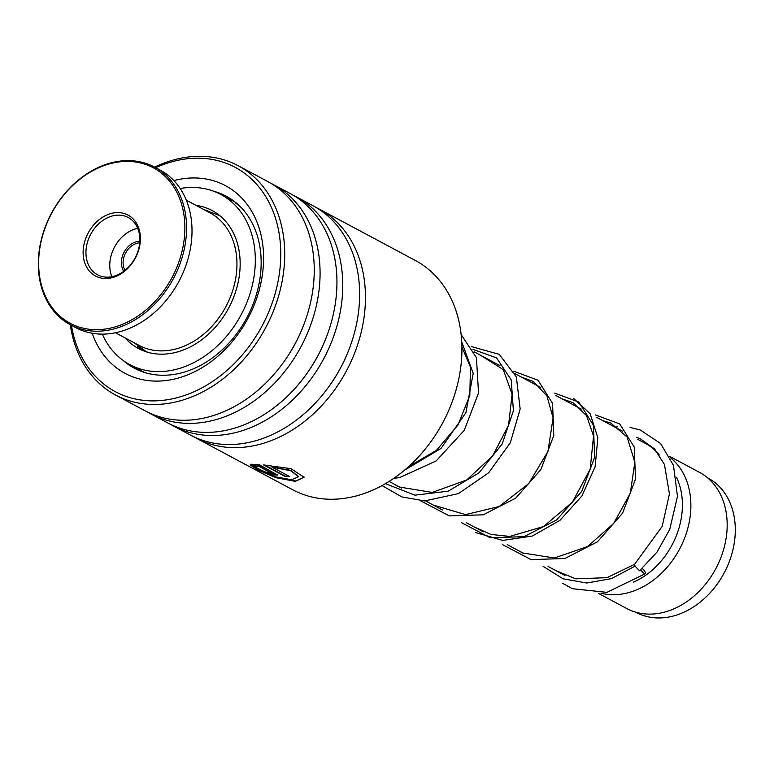 <?xml version="1.0" encoding="UTF-8"?>
<svg xmlns="http://www.w3.org/2000/svg" width="774" height="774" viewBox="0 0 774 774"><rect width="100%" height="100%" fill="white"/><g stroke="black" fill="none" stroke-linecap="round" stroke-linejoin="round"><path stroke-width="1.16" d="M707.6 477.839L708.046 478.08A76.181 58.95 118.1 0 1 732.514 551.504A76.181 58.95 118.1 0 1 672.616 616.201A76.181 58.95 118.1 0 1 636.189 612.428L635.744 612.186M637.515 439.206L645.11 443.26A77.197 59.733 118.1 0 1 659.342 454.986M676.524 477.442A71.102 55.022 118.1 0 1 633.393 582.183M653.633 449.133A77.197 59.733 118.1 0 1 655.085 449.559M670.216 457.54A77.197 59.733 118.1 0 1 686.596 532.464A77.197 59.733 118.1 0 1 627.356 592.932A77.197 59.733 118.1 0 1 600.866 593.165M669.616 456.379L699.561 472.392A77.197 59.733 118.1 0 1 724.358 546.792A77.197 59.733 118.1 0 1 663.657 612.35A77.197 59.733 118.1 0 1 626.756 608.528L598.331 593.329M196.315 438.2L292.785 489.807A130.013 100.61 -61.9 0 0 458.044 382.279A130.013 100.61 -61.9 0 0 415.425 260.519L318.946 208.922A130.013 100.61 118.1 0 1 361.574 330.672A130.013 100.61 118.1 0 1 196.315 438.2A130.013 100.61 118.1 0 1 193.432 436.584M71.421 325.332A127.168 98.404 -61.9 0 0 170.29 399.239A127.168 98.404 -61.9 0 0 276.966 286.486A127.168 98.404 -61.9 0 0 155.729 167.697M154.616 167.107A130.013 100.61 118.1 0 1 238.208 165.733A130.013 100.61 118.1 0 1 280.827 287.493A130.013 100.61 118.1 0 1 115.568 395.021A130.013 100.61 118.1 0 1 70.308 324.741A89.378 69.167 118.1 0 1 46.005 225.011A89.378 69.167 118.1 0 1 135.411 161.06A89.378 69.167 118.1 0 1 154.597 167.097A89.378 69.167 118.1 0 1 178.881 266.807A89.378 69.167 118.1 0 1 89.474 330.759A89.378 69.167 118.1 0 1 70.289 324.722L75.736 327.634A89.378 69.167 -61.9 0 0 94.921 333.671A89.378 69.167 -61.9 0 0 184.328 269.72A89.378 69.167 -61.9 0 0 160.044 170.009L154.597 167.097M173.879 180.584A106.444 82.373 118.1 0 1 260.403 285.354A106.444 82.373 118.1 0 1 178.63 377.954A106.444 82.373 118.1 0 1 92.212 333.275M123.337 360.597A97.505 75.455 -61.9 0 0 134.308 368.182A97.505 75.455 -61.9 0 0 258.245 287.531A97.505 75.455 -61.9 0 0 226.279 196.219A97.505 75.455 -61.9 0 0 213.876 191.304M316.005 207.422A130.013 100.61 118.1 0 1 318.946 208.922M293.307 195.29A130.013 100.61 118.1 0 1 296.258 196.78L313.122 205.807A130.013 100.61 118.1 0 1 355.75 327.566A130.013 100.61 118.1 0 1 190.491 435.085L173.618 426.068A130.013 100.61 118.1 0 1 170.744 424.452M296.258 196.78A130.013 100.61 118.1 0 1 338.877 318.54A130.013 100.61 118.1 0 1 173.618 426.068M270.619 183.157A130.013 100.61 118.1 0 1 273.561 184.647L290.434 193.674A130.013 100.61 118.1 0 1 333.062 315.424A130.013 100.61 118.1 0 1 167.803 422.952L150.93 413.935A130.013 100.61 118.1 0 1 148.057 412.31M273.561 184.647A130.013 100.61 118.1 0 1 316.189 306.407A130.013 100.61 118.1 0 1 150.93 413.935M238.208 165.733L267.746 181.532A130.013 100.61 118.1 0 1 310.364 303.292A130.013 100.61 118.1 0 1 145.106 410.82L115.568 395.021M271.819 472.769L272.196 473.601L258.68 466.19L256.271 466.383L251.037 464.545L259.135 464.623L277.556 475.081L271.819 474.752L263.16 471.424A130.013 100.61 118.1 0 0 267.398 472.401C270.823 473.756 272.255 474.007 271.703 473.156L258.787 465.803L256.387 466.006L251.173 464.158M250.263 464.942L255.449 466.896L261.312 470.95L276.154 476.948L291.614 479.735L298.58 476.745L290.685 470.727L271.964 467.109L289.631 476.561A130.013 100.61 118.1 0 1 285.151 476.474L263.557 464.932L290.956 468.686L304.105 477.239L295.349 481.389L275.883 477.664L257.374 469.75L250.263 464.942M298.6 476.561L290.734 470.35L271.964 467.109M288.905 476.174A129.606 100.291 118.1 0 1 285.238 476.087L264.524 465.01M304.114 477.045L295.784 480.993L277.576 477.8L250.515 465.039M277.537 474.868L265.008 471.879M630.026 427.383L640.417 430.063L660.541 443.492L673.467 465.329L677.473 496.395L669.742 529.358L657.049 552.056L639.537 570.777L635.028 566.133L634.593 564.323L606.971 577.675L575.663 578.836L555.771 570.564M640.679 569.732A4.064 1.161 49.4 0 0 645.361 573.679A4.064 1.161 49.4 0 0 645.003 571.793A4.064 1.161 49.4 0 0 642.149 568.368M204.046 209.667L207.858 210.857M236.515 203.098C234.628 202.072 234.851 202.449 237.183 204.239L240.182 206.542M236.263 202.962L235.257 202.517M142.948 350.612L139.185 348.068C137.192 346.317 137.192 345.91 139.194 346.858M137.869 346.336L138.362 346.462M125.098 337.919A78.213 60.517 -61.9 0 0 131.425 343.917A78.213 60.517 -61.9 0 0 138.411 348.493A78.213 60.517 -61.9 0 0 225.998 312.754A78.213 60.517 -61.9 0 0 219.168 215.143A78.213 60.517 -61.9 0 0 212.182 210.567A78.213 60.517 -61.9 0 0 195.996 205.362M102.294 334.126A96.489 74.672 -61.9 0 0 121.17 358.962A96.489 74.672 -61.9 0 0 129.79 364.612A96.489 74.672 -61.9 0 0 237.85 320.523A96.489 74.672 -61.9 0 0 229.423 200.089A96.489 74.672 -61.9 0 0 220.803 194.438A96.489 74.672 -61.9 0 0 180.178 188.498M115.452 332.752L139.175 345.436A75.165 58.166 -61.9 0 0 155.303 350.516A75.165 58.166 -61.9 0 0 230.488 296.742A75.165 58.166 -61.9 0 0 210.064 212.889L186.35 200.195M134.424 161.853A88.159 68.228 -61.9 0 0 42.231 236.921A88.159 68.228 -61.9 0 0 89.107 329.24A88.159 68.228 -61.9 0 0 181.3 254.162A88.159 68.228 -61.9 0 0 134.424 161.853M120.638 212.763A34.53 26.722 118.1 0 1 139.001 248.918A34.53 26.722 118.1 0 1 102.894 278.33A34.53 26.722 118.1 0 1 84.53 242.165A34.53 26.722 118.1 0 1 120.638 212.763M104.548 277.005A32.498 25.155 -61.9 0 0 137.056 253.756A32.498 25.155 -61.9 0 0 128.232 217.494A32.498 25.155 -61.9 0 0 121.247 215.298A32.498 25.155 -61.9 0 0 88.739 238.556A32.498 25.155 -61.9 0 0 97.572 274.809A32.498 25.155 -61.9 0 0 104.548 277.005M139.717 242.804A17.27 13.361 -61.9 0 0 125.62 252.963A17.27 13.361 -61.9 0 0 125.001 270.32M123.772 271.268A18.489 14.309 118.1 0 1 124.111 252.15A18.489 14.309 118.1 0 1 139.823 241.256M137.743 228.349A32.498 25.155 -61.9 0 0 111.882 276.695M573.553 398.387L590.127 413.703L597.847 437.842L595.109 466.828L581.942 495.911L559.989 520.331L532.27 536.053L502.732 540.426L475.565 532.531L502.732 540.426L532.27 536.053L559.989 520.331L581.942 495.911L595.109 466.828L597.847 437.842L590.127 413.703L573.553 398.387M204.936 210.141L218.51 215.104A77.197 59.733 118.1 0 1 220.484 216.217M147.718 352.257A77.197 59.733 118.1 0 1 145.696 351.241L147.466 352.18M305.595 319.788A125.369 97.021 118.1 0 1 281.117 365.551M328.282 331.93A125.369 97.021 118.1 0 1 303.814 377.683M350.97 344.062A125.369 97.021 118.1 0 1 326.502 389.825M635.028 566.133L611.518 578.613L586.692 583.016L563.095 578.807L543.077 566.307M595.487 414.932L619.693 423.92L634.254 447.062L635.493 479.183L622.548 513.249L597.47 541.79L564.894 558.518L530.993 559.592L502.229 544.461M554.648 393.086L578.846 402.074L593.406 425.216L594.655 457.337L581.7 491.403L556.632 519.944L524.056 536.672L490.155 537.746L461.391 522.614M513.801 371.239L537.998 380.228L552.559 403.37L553.807 435.491L540.862 469.557L515.784 498.098L483.208 514.826L449.307 515.9L420.543 500.768M472.953 349.393L496.589 357.917L511.227 379.928L513.414 410.762L502.132 444.034L479.038 472.837L448.127 491.2L414.912 495.157L385.404 483.644M461.768 342.002L473.204 373.358L465.909 412.668L440.957 448.485L404.309 470.331M218.51 215.104L220.28 216.043M474.133 351.822L499.975 365.638M514.981 373.668L540.823 387.493M555.829 395.514L581.671 409.33M596.677 417.36L622.509 431.176M389.08 481.409L401.629 488.123M425.565 500.923L442.476 509.969M466.403 522.769L483.324 531.815M507.251 544.615L524.162 553.662M548.089 566.452L565.02 575.508M134.037 342.698L145.696 351.241M603.062 420.775L610.754 423.03L627.153 437.107L634.815 462.291L630.317 493.222L613.656 523.437L587.553 546.56L554.387 557.996L522.595 552.965L514.942 548.727M562.214 398.929L572.886 402.606L586.557 415.657L593.552 436.052L590.146 469.305L572.373 502.162L543.59 526.514L509.814 536.421L490.948 534.428L474.085 526.871M521.366 377.083L533.276 381.466L546.899 395.833L553.081 417.854L547.973 451.368L528.806 483.537L499.288 506.486L465.532 514.633L433.247 505.035M480.528 355.237L503.303 369.643L512.088 394.266L508.566 425.265L492.564 456.06L466.654 480.015L432.182 492.428L399.123 486.991L392.399 483.179M461.933 347.081L470.466 367.06L469.818 395.398L457.956 425.042L436.43 450.352L408.585 466.616M634.554 564.343L662.176 526.388L669.452 493.918L664.421 464.41L654.475 448.901L640.321 438.8L636.625 437.339M617.536 426.842L614.827 427.074M562.804 583.383L572.315 588.695L606.942 592.352L645.361 573.679M471.395 346.597L499.24 354.347L516.355 376.948L520.157 408.982L510.308 442.757L488.588 472.875L458.431 493.609L424.713 500.923L401.851 496.927L381.988 485.559M461.159 334.6L476.416 357.646L478.535 393.028L464.245 430.344L436.188 460.907L399.926 477.471L393.502 478.516M220.803 194.438L235.373 202.237M129.79 364.612L144.361 372.41M131.232 365.386A10.159 10.159 0 0 0 134.657 367.215M145.996 351.725A10.159 10.159 0 0 0 145.589 351.173M139.871 347.594A10.159 10.159 0 0 0 138.382 347.381M237.047 203.62A10.159 10.159 0 0 0 236.322 203.552M232.577 200.118A10.159 10.159 0 0 0 230.575 199.663"/></g></svg>
